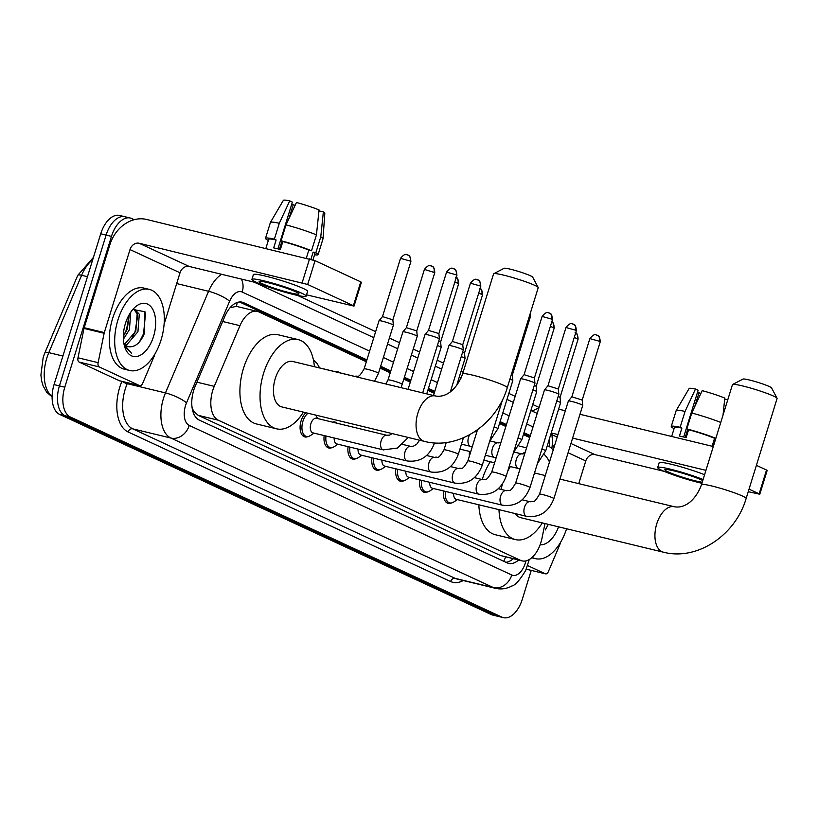 <?xml version="1.0" encoding="UTF-8"?>
<svg xmlns="http://www.w3.org/2000/svg" width="818" height="818" viewBox="0 0 818 818"><rect width="100%" height="100%" fill="white"/><g stroke="black" fill="none" stroke-linecap="round" stroke-linejoin="round"><path stroke-width="1.23" d="M313.529 360.452A13.354 7.505 -76.4 0 1 315.963 362.302M334.593 371.546A13.354 7.505 -76.4 0 1 337.067 371.433A13.354 7.505 -76.4 0 1 339.214 372.66M308.253 436.464A13.354 7.505 -76.4 0 1 304.889 436.935A13.354 7.505 -76.4 0 1 301.126 420.759A13.354 7.505 -76.4 0 1 305.912 412.732M332.578 422.16A13.354 7.505 -76.4 0 1 335.053 422.057A13.354 7.505 -76.4 0 1 337.2 423.284M366.331 361.76L258.805 311.903A25.031 14.07 103.6 0 0 257.312 311.382A25.031 14.07 103.6 0 0 239.971 325.676L214.234 386.352A25.031 14.07 103.6 0 0 212.762 390.39A25.031 14.07 103.6 0 0 218.324 420.207L520.575 560.361A25.031 14.07 103.6 0 0 522.058 560.882A25.031 14.07 103.6 0 0 541.966 538.326L544.982 523.551M192.659 410.564A8.344 4.693 103.6 0 0 193.815 411.495L194.04 411.597A25.031 14.07 -76.4 0 1 192.066 407.456M257.312 311.382L236.412 306.372L230.093 307.68M194.04 411.597L198.15 415.329L500.401 555.483L522.058 560.882M553.121 450.278A25.031 14.07 103.6 0 0 548.888 446.423L547.293 445.677M529.747 437.538L523.408 434.603M505.851 426.464L499.522 423.53M434.194 393.233L427.855 390.298M410.299 382.159L403.969 379.215M390.217 372.844L380.073 368.141M445.503 444.951A13.354 7.505 -76.4 0 1 445.442 442.62M469.389 456.025A13.354 7.505 -76.4 0 1 469.522 451.424M332.139 447.548A13.354 7.505 -76.4 0 1 328.775 448.008A13.354 7.505 -76.4 0 1 324.184 435.585M356.034 458.622A13.354 7.505 -76.4 0 1 352.67 459.082A13.354 7.505 -76.4 0 1 348.069 446.669M379.92 469.696A13.354 7.505 -76.4 0 1 376.556 470.166A13.354 7.505 -76.4 0 1 371.955 457.743M403.806 480.779A13.354 7.505 -76.4 0 1 400.442 481.24A13.354 7.505 -76.4 0 1 395.851 468.816M427.691 491.853A13.354 7.505 -76.4 0 1 424.327 492.313A13.354 7.505 -76.4 0 1 419.736 479.9M451.587 502.927A13.354 7.505 -76.4 0 1 448.223 503.397A13.354 7.505 -76.4 0 1 443.622 490.974M366.914 359.869L243.621 302.691A25.031 14.07 103.6 0 0 242.138 302.169A25.031 14.07 103.6 0 0 224.797 316.464L195.195 386.239A25.031 14.07 103.6 0 0 193.713 390.288A25.031 14.07 103.6 0 0 199.285 420.094L507.15 562.866A25.031 14.07 103.6 0 0 508.632 563.377A25.031 14.07 103.6 0 0 518.561 560.033M531.24 570.402L522.283 599.338A25.031 14.07 -76.4 0 1 503.469 617.672A25.031 14.07 -76.4 0 1 501.976 617.15L70.358 416.996A25.031 14.07 -76.4 0 1 64.796 387.19L111.473 236.371A25.031 14.07 -76.4 0 1 130.297 218.038A25.031 14.07 -76.4 0 1 131.78 218.559L134.234 219.694M297.527 295.421L375.646 331.648M389.399 338.028L399.542 342.722M413.284 349.102L419.624 352.037M437.18 360.176L443.509 363.12M461.066 371.26L463.141 372.221M508.837 393.407L515.176 396.352M532.733 404.491L539.062 407.425M503.469 617.672L498.101 616.373A25.031 14.07 -76.4 0 1 496.618 615.852L64.99 415.697A25.031 14.07 -76.4 0 1 59.428 385.891L106.105 235.083A25.031 14.07 -76.4 0 1 124.929 216.75A25.031 14.07 -76.4 0 1 126.412 217.261M530.33 435.646L523.99 432.702M506.444 424.562L500.105 421.628M434.777 391.331L428.438 388.397M410.892 380.258L404.552 377.323M390.799 370.943L380.667 366.239M513.193 558.745A25.031 14.07 -76.4 0 1 505.892 562.273M239.521 301.985L366.597 360.912M380.339 367.282L390.483 371.986M404.225 378.356L410.564 381.3M428.121 389.44L434.46 392.374M499.778 422.671L506.117 425.605M523.673 433.744L530.003 436.689M124.929 216.75L119.561 215.451A25.031 14.07 -76.4 0 0 100.737 233.784L54.06 384.593A25.031 14.07 -76.4 0 0 59.622 414.399L491.25 614.553A25.031 14.07 -76.4 0 0 492.733 615.075L498.101 616.373A25.031 14.07 -76.4 0 1 496.618 615.852L64.99 415.697A25.031 14.07 -76.4 0 1 59.428 385.891L106.105 235.083A25.031 14.07 -76.4 0 1 124.929 216.75L130.297 218.038M161.054 339.94A41.718 23.456 -76.4 0 1 129.694 370.493A41.718 23.456 -76.4 0 1 117.935 319.94A41.718 23.456 -76.4 0 1 149.305 289.388A41.718 23.456 -76.4 0 1 161.054 339.94M129.694 370.493L124.326 369.194A41.718 23.456 -76.4 0 1 112.567 318.642A41.718 23.456 -76.4 0 1 143.937 288.089L149.305 289.388M125.44 323.427A27.198 15.286 -76.4 0 1 134.08 308.1A27.198 15.286 -76.4 0 1 151.903 307.957A27.198 15.286 -76.4 0 1 153.549 336.464A27.198 15.286 -76.4 0 1 138.682 355.973A27.198 15.286 -76.4 0 1 124.704 346.893A27.198 15.286 -76.4 0 1 125.44 323.427M128.273 346.627L129.694 346.822C135.706 346.832 140.614 342.374 144.397 333.458L144.97 311.75L132.894 309.46M124.643 344.173L135.808 331.208L137.168 313.764L133.815 309.306M125.481 345.073L126.841 344.664L137.935 331.73L139.295 314.276L134.909 309.429L132.986 309.378M123.324 336.321L127.291 329.153L129.316 314.46M123.375 339.204L129.418 329.664L130.757 312.169M129.694 346.822A18.855 10.603 -76.4 0 1 128.354 346.648A18.855 10.603 -76.4 0 1 123.763 342.895M124.377 345.779L131.586 353.335L124.091 344.593M123.385 336.249L126.524 329.623L129.213 314.644M131.903 338.304L135.042 331.689L137.69 315.707M139.489 341.842L143.559 333.744L145.573 313.1M119.929 380.871A4.172 2.342 -76.4 0 1 119.673 380.84A4.172 2.342 -76.4 0 1 119.418 380.748L139.551 385.615L99.223 366.924L79.101 362.057A4.172 2.342 -76.4 0 1 77.996 357.793L84.009 328.417A4.172 2.342 -76.4 0 1 84.193 327.711L109.878 244.715A33.374 27.434 114.9 0 1 146.545 219.449L315.063 260.676L307.691 284.49L139.172 243.263A8.344 6.861 -65.1 0 0 130.001 249.582L104.315 332.578A4.172 2.342 103.6 0 0 104.131 333.274L98.119 362.66A4.172 2.342 103.6 0 0 99.223 366.924M119.418 380.748L79.101 362.057M306.535 294.828L354.03 306.106L353.396 305.687L360.769 281.873L315.063 260.676M360.769 281.873L361.403 282.292L354.03 306.106M353.396 305.687L307.691 284.49M258.365 283.181L189.193 266.453A8.344 6.861 -65.1 0 0 180.021 272.772L164.101 324.225M139.551 385.615A4.172 2.342 103.6 0 0 139.796 385.707A4.172 2.342 103.6 0 0 142.68 383.325L154.091 356.444A4.172 2.342 103.6 0 0 154.336 355.769L154.827 354.184M295.799 291.801A20.859 1.922 -162.8 0 0 273.682 284.173A20.859 1.922 -162.8 0 0 259.101 281.576A20.859 1.922 -162.8 0 0 262.261 283.693A20.859 1.922 -162.8 0 0 284.367 291.331A20.859 1.922 -162.8 0 0 298.959 293.918A20.859 1.922 -162.8 0 0 295.799 291.801M277.905 248.876L292.384 202.107L289.736 200.87L279.296 223.263L274.388 239.142L276.136 239.95A24.203 2.229 -162.8 0 0 268.682 239.316L265.901 248.314M312.987 259.879L314.92 253.631A24.203 2.229 -162.8 0 0 313.12 252.108L315.84 252.762L320.758 236.893L323.355 211.923L319.235 210.932L318.795 212.343M310.922 259.224L313.12 252.108M306.126 296.136L307.599 291.372A28.374 2.618 -162.8 0 0 303.304 288.498A28.374 2.618 -162.8 0 0 273.232 278.12A28.374 2.618 -162.8 0 0 253.396 274.592L251.924 279.357A28.374 2.618 -162.8 0 0 256.218 282.23A28.374 2.618 -162.8 0 0 286.29 292.609A28.374 2.618 -162.8 0 0 306.126 296.136A28.374 2.618 -162.8 0 0 301.832 293.263A28.374 2.618 -162.8 0 0 271.76 282.885A28.374 2.618 -162.8 0 0 251.924 279.357M268.376 240.328L267.762 240.185A27.536 2.536 -162.8 0 1 265.502 238.335A27.536 2.536 -162.8 0 1 274.388 239.142M314.562 254.787A27.536 2.536 -162.8 0 0 318.11 254.613A27.536 2.536 -162.8 0 0 315.84 252.762M279.296 223.263A27.536 2.536 -162.8 0 0 270.431 222.404A27.536 2.536 -162.8 0 0 270.41 222.455L265.502 238.335M318.11 254.613L323.018 238.744A27.536 2.536 -162.8 0 0 323.028 238.692A27.536 2.536 -162.8 0 0 320.758 236.893M289.736 200.87A21.697 2.004 -162.8 0 0 283.376 200.328L270.431 222.404M323.028 238.692L324.818 213.161A21.697 2.004 -162.8 0 0 323.355 211.923M288.938 218.6L293.253 204.643L291.709 204.275M293.253 204.643A16.687 1.534 -162.8 0 0 295.104 205.359M306.617 258.161A24.203 2.229 -162.8 0 0 306.351 258.048L308.805 250.103A24.203 2.229 -162.8 0 0 282.844 241.576L281.095 240.758L286.003 224.889L296.443 202.496A21.697 2.004 -162.8 0 1 319.051 209.929L316.443 234.889L311.525 250.768L308.805 250.103M276.136 239.95L273.672 247.885A24.203 2.229 -162.8 0 1 280.38 249.51L282.844 241.576M311.525 250.768A27.536 2.536 -162.8 0 0 281.095 240.758M316.443 234.889A27.536 2.536 -162.8 0 0 286.003 224.889M279.439 249.265L281.954 241.157M493.735 273.713L504.103 268.304A15.021 1.38 17.2 0 1 515.156 270.451A15.021 1.38 17.2 0 1 530.432 275.768A15.021 1.38 17.2 0 1 532.682 277.149L538.183 287.476A23.364 2.157 -162.8 0 0 534.686 285.329A23.364 2.157 -162.8 0 0 510.913 277.057A23.364 2.157 -162.8 0 0 493.735 273.713A23.364 2.157 -162.8 0 0 493.581 273.877L462.62 373.887A23.364 2.157 17.2 0 1 478.959 376.791A23.364 2.157 17.2 0 1 503.724 385.339A23.364 2.157 17.2 0 1 507.262 387.701L538.224 287.691A23.364 2.157 -162.8 0 0 538.183 287.476M462.62 373.887C457.334 388.448 446.577 398.049 435.442 395.973L292.824 361.495A23.364 13.129 103.6 0 0 275.257 378.601A23.364 13.129 103.6 0 0 281.842 406.914L424.46 441.393C458.642 450.36 496.853 424.021 507.262 387.701M303.427 412.129A45.89 25.798 -76.4 0 1 276.545 428.816A45.89 25.798 -76.4 0 1 263.611 373.202A45.89 25.798 -76.4 0 1 298.12 339.593A45.89 25.798 -76.4 0 1 314.409 366.709M276.545 428.816L256.423 423.949A45.89 25.798 -76.4 0 1 243.488 368.335A45.89 25.798 -76.4 0 1 277.997 334.726L298.12 339.593M732.611 384.491L742.989 379.071A15.021 1.38 17.2 0 1 754.032 381.219A15.021 1.38 17.2 0 1 769.309 386.536A15.021 1.38 17.2 0 1 771.558 387.916L777.059 398.243A23.364 2.157 -162.8 0 0 773.562 396.096A23.364 2.157 -162.8 0 0 749.799 387.834A23.364 2.157 -162.8 0 0 732.611 384.491A23.364 2.157 -162.8 0 0 732.458 384.644L701.507 484.655A23.364 2.157 17.2 0 1 717.836 487.559A23.364 2.157 17.2 0 1 742.601 496.107A23.364 2.157 17.2 0 1 746.139 498.479L777.1 398.468A23.364 2.157 -162.8 0 0 777.059 398.243M515.401 513.632A23.364 13.129 103.6 0 0 520.718 517.682L663.337 552.17C697.519 561.138 735.74 534.788 746.139 498.479M542.303 522.906A45.89 25.798 -76.4 0 1 515.422 539.583A45.89 25.798 -76.4 0 1 498.97 509.655M501.025 489.399A45.89 25.798 -76.4 0 1 502.497 483.98A45.89 25.798 -76.4 0 1 502.528 483.888M515.422 539.583L495.299 534.716A45.89 25.798 -76.4 0 1 478.847 504.788M482.231 479.553A45.89 25.798 -76.4 0 1 482.375 479.113A45.89 25.798 -76.4 0 1 490.268 461.751M507.712 471.26A45.89 25.798 -76.4 0 1 510.401 466.608M522.017 453.97A45.89 25.798 -76.4 0 1 525.248 452.057M544.277 454.481A45.89 25.798 -76.4 0 1 549.481 462.027M383.55 449.92A7.505 4.223 -76.4 0 1 383.274 449.869L312.977 432.875A7.505 4.223 -76.4 0 1 310.86 423.775A7.505 4.223 -76.4 0 1 316.505 418.274L386.802 435.278A7.505 4.223 -76.4 0 1 387.006 435.329M314.092 433.151L310.329 435.585A12.515 7.035 -76.4 0 1 306.433 436.444A12.515 7.035 -76.4 0 1 302.905 421.28A12.515 7.035 -76.4 0 1 308.018 413.243M408.07 389.358L425.043 334.542A7.505 0.695 17.2 0 1 425.053 334.511A7.505 0.695 17.2 0 1 428.335 334.961A7.505 0.695 17.2 0 1 438.254 338.223A7.505 0.695 17.2 0 1 439.389 338.949A7.505 0.695 17.2 0 1 439.389 338.979L422.701 392.896M453.325 268.58A5.419 4.458 114.9 0 1 454.01 268.815A5.419 4.458 114.9 0 1 456.086 274.787L446.546 272.128L428.509 330.38L438.877 333.58L439.389 338.949M407.436 461.004A7.505 4.223 -76.4 0 1 407.159 460.953L336.863 443.949A7.505 4.223 -76.4 0 1 334.173 437.998M337.987 444.225L334.214 446.669A12.515 7.035 -76.4 0 1 330.319 447.518A12.515 7.035 -76.4 0 1 325.993 436.025M477.211 279.654A5.419 4.458 114.9 0 1 477.896 279.889A5.419 4.458 114.9 0 1 479.972 285.871L470.432 283.212L452.405 341.464L448.939 345.595A7.505 0.695 17.2 0 1 448.939 345.595A7.505 0.695 17.2 0 1 452.221 346.034A7.505 0.695 17.2 0 1 462.139 349.296A7.505 0.695 17.2 0 1 463.285 350.032A7.505 0.695 17.2 0 1 463.274 350.053L450.381 391.73M452.405 341.454L462.763 344.675L480.79 286.412C480.227 278.192 477.283 280.492 477.896 279.889L476.812 279.521C477.017 280.431 475.871 276.566 470.432 283.212M431.321 472.078A7.505 4.223 -76.4 0 1 431.055 472.027L360.748 455.033A7.505 4.223 -76.4 0 1 358.059 449.082M361.873 455.299L358.1 457.743A12.515 7.035 -76.4 0 1 354.204 458.601A12.515 7.035 -76.4 0 1 349.879 447.098M455.207 483.152A7.505 4.223 -76.4 0 1 454.941 483.111L384.634 466.107A7.505 4.223 -76.4 0 1 381.955 460.156M385.759 466.383L381.986 468.816A12.515 7.035 -76.4 0 1 378.09 469.675A12.515 7.035 -76.4 0 1 373.765 458.182M479.103 494.236A7.505 4.223 -76.4 0 1 478.827 494.184L408.53 477.191A7.505 4.223 -76.4 0 1 405.84 471.24M409.644 477.456L405.881 479.9A12.515 7.035 -76.4 0 1 401.986 480.759A12.515 7.035 -76.4 0 1 397.65 469.256M548.878 312.885A5.419 4.458 114.9 0 1 549.563 313.12A5.419 4.458 114.9 0 1 551.639 319.102L542.099 316.443L524.072 374.685L520.606 378.826A7.505 0.695 17.2 0 1 520.606 378.826A7.505 0.695 17.2 0 1 523.888 379.266A7.505 0.695 17.2 0 1 533.806 382.527A7.505 0.695 17.2 0 1 534.941 383.264A7.505 0.695 17.2 0 1 534.941 383.284L506.097 476.475C500.923 489.808 491.833 495.708 478.827 494.184A7.505 4.223 -76.4 0 1 478.632 494.123A7.505 4.223 -76.4 0 1 476.71 485.084A7.505 4.223 -76.4 0 1 482.354 479.583A7.505 4.223 -76.4 0 1 482.559 479.645M524.072 374.685L534.42 377.906L552.457 319.654C551.894 311.423 548.95 313.723 549.563 313.12L548.469 312.752C548.684 313.662 547.528 309.797 542.099 316.443M502.988 505.309A7.505 4.223 -76.4 0 1 502.712 505.258L432.415 488.264A7.505 4.223 -76.4 0 1 429.726 482.313M433.54 488.53L429.767 490.974A12.515 7.035 -76.4 0 1 425.871 491.833A12.515 7.035 -76.4 0 1 421.546 480.33M498.285 488.735L506.25 490.657C509.859 489.276 509.205 494.052 515.637 483.111L544.481 389.92A7.505 0.695 17.2 0 1 544.491 389.9A7.505 0.695 17.2 0 1 547.774 390.35A7.505 0.695 17.2 0 1 557.692 393.601A7.505 0.695 17.2 0 1 558.837 394.337A7.505 0.695 17.2 0 1 558.827 394.368L529.982 487.548C524.819 500.882 515.729 506.782 502.712 505.258A7.505 4.223 -76.4 0 1 502.518 505.207A7.505 4.223 -76.4 0 1 500.596 496.158A7.505 4.223 -76.4 0 1 506.25 490.657A7.505 4.223 -76.4 0 1 506.444 490.718M572.764 323.959A5.419 4.458 114.9 0 1 573.449 324.204A5.419 4.458 114.9 0 1 575.524 330.175L565.984 327.517L547.948 385.769L558.316 388.99M526.874 516.383A7.505 4.223 -76.4 0 1 526.608 516.342L456.301 499.338A7.505 4.223 -76.4 0 1 453.612 493.387M457.426 499.614L453.653 502.058A12.515 7.035 -76.4 0 1 449.757 502.906A12.515 7.035 -76.4 0 1 445.432 491.413M522.17 499.818L530.136 501.741C533.745 500.35 533.091 505.135 539.522 494.184L568.367 401.004A7.505 0.695 17.2 0 1 568.387 400.973A7.505 0.695 17.2 0 1 571.659 401.423A7.505 0.695 17.2 0 1 581.578 404.685A7.505 0.695 17.2 0 1 582.723 405.421A7.505 0.695 17.2 0 1 582.723 405.442L553.878 498.632C548.704 511.956 539.614 517.866 526.608 516.342A7.505 4.223 -76.4 0 1 526.403 516.281A7.505 4.223 -76.4 0 1 524.491 507.242A7.505 4.223 -76.4 0 1 530.136 501.741A7.505 4.223 -76.4 0 1 530.33 501.792M596.649 335.043A5.419 4.458 114.9 0 1 597.334 335.278A5.419 4.458 114.9 0 1 599.41 341.259L589.87 338.601L571.843 396.842L582.201 400.043L582.723 405.421M354.255 376.352A7.505 4.223 -76.4 0 1 354.736 376.413C358.356 375.022 357.701 379.808 364.133 368.857L379.02 320.758A7.505 0.695 17.2 0 1 379.031 320.738A7.505 0.695 17.2 0 1 382.313 321.177A7.505 0.695 17.2 0 1 389.603 323.386A7.505 0.695 17.2 0 1 393.366 325.175A7.505 0.695 17.2 0 1 393.366 325.206L378.478 373.305L374.532 381.249M410.063 261.014L400.523 258.355L382.487 316.607L392.855 319.818L410.881 261.566C410.319 253.335 407.374 255.635 407.988 255.042A5.419 4.458 114.9 0 1 410.063 261.014L410.881 261.566M318.028 367.589A7.505 4.223 -76.4 0 1 318.519 367.65L354.736 376.413A7.505 4.223 -76.4 0 1 354.94 376.474M313.703 361.392A12.515 7.035 -76.4 0 1 314.327 361.495A12.515 7.035 -76.4 0 1 317.394 364.03L319.634 367.926M385.891 384L388.018 379.941L402.906 331.842A7.505 0.695 17.2 0 1 402.926 331.811A7.505 0.695 17.2 0 1 406.198 332.261A7.505 0.695 17.2 0 1 413.489 334.47A7.505 0.695 17.2 0 1 417.262 336.249A7.505 0.695 17.2 0 1 417.252 336.28L401.106 387.671M406.372 327.691L416.74 330.881L417.262 336.249M438.765 340.994L440.626 341.955L441.147 347.333A7.505 0.695 17.2 0 1 441.147 347.353A7.505 0.695 17.2 0 0 437.364 345.533M462.661 352.067L464.512 353.059L482.548 294.797C481.986 286.566 479.041 288.866 479.645 288.273M461.25 356.617A7.505 0.695 17.2 0 1 465.033 358.407A7.505 0.695 17.2 0 1 465.033 358.437L456.679 385.431M511.322 374.593L512.293 375.186L512.814 380.564A7.505 0.695 17.2 0 1 512.804 380.585L497.917 428.693L489.655 441.352M509.921 379.102A7.505 0.695 17.2 0 1 512.814 380.564M534.318 385.298L536.179 386.29L554.215 328.028C553.653 319.797 550.708 322.098 551.312 321.505M532.917 389.849A7.505 0.695 17.2 0 1 536.7 391.638A7.505 0.695 17.2 0 1 536.7 391.669L521.802 439.767L513.54 452.426M558.213 396.382L560.064 397.344L560.586 402.712A7.505 0.695 17.2 0 1 560.586 402.742L545.698 450.841L537.426 463.509M556.802 400.922A7.505 0.695 17.2 0 1 560.586 402.712M545.299 573.766A4.172 2.342 103.6 0 0 545.545 573.858L526.24 569.185L545.299 573.766L527.6 565.565M532.273 411.137A33.374 27.434 114.9 0 1 538.827 408.182M558.602 409.133L565.35 410.759M579.982 414.297L713.306 446.536M748.245 491.679L759.779 494.256L759.155 493.837L766.517 470.023L756.405 465.33M766.517 470.023L767.151 470.452L759.779 494.256M759.155 493.837L749.032 489.144M705.934 470.35L572.61 438.111M557.978 434.573L551.945 433.121M664.114 471.342L594.942 454.614A8.344 6.861 -65.1 0 0 585.78 460.933L578.745 483.642M545.545 573.858A4.172 2.342 103.6 0 0 548.438 571.475L559.839 544.594A4.172 2.342 103.6 0 0 560.085 543.919L560.575 542.334M702.774 480.555A20.859 1.922 -162.8 0 0 701.547 479.961A20.859 1.922 -162.8 0 0 679.431 472.323A20.859 1.922 -162.8 0 0 664.85 469.736A20.859 1.922 -162.8 0 0 668.009 471.843A20.859 1.922 -162.8 0 0 702.253 482.231M683.664 437.027L698.132 390.258L695.484 389.031L685.055 411.423L680.136 427.293L681.885 428.111A24.203 2.229 -162.8 0 0 674.441 427.477L671.66 436.464M703.102 479.501A28.374 2.618 -162.8 0 0 674.216 470.145A28.374 2.618 -162.8 0 0 657.672 467.518A28.374 2.618 -162.8 0 0 661.966 470.391A28.374 2.618 -162.8 0 0 701.926 483.285M674.124 428.489L673.521 428.335A27.536 2.536 -162.8 0 1 671.251 426.485A27.536 2.536 -162.8 0 1 680.136 427.293M685.055 411.423A27.536 2.536 -162.8 0 0 676.189 410.564A27.536 2.536 -162.8 0 0 676.169 410.616L671.251 426.485M695.484 389.031A21.697 2.004 -162.8 0 0 689.134 388.489L676.189 410.564M694.686 406.75L699.001 392.804L697.468 392.425M699.001 392.804A16.687 1.534 -162.8 0 0 700.852 393.519M727.785 399.757L724.983 399.082L724.554 400.493M704.574 474.737A28.374 2.618 -162.8 0 0 675.688 465.381A28.374 2.618 -162.8 0 0 659.155 462.753L657.672 467.518M712.376 446.311A24.203 2.229 -162.8 0 0 712.11 446.199L714.564 438.264A24.203 2.229 -162.8 0 0 688.592 429.726L686.844 428.918L691.762 413.039L702.192 390.646A21.697 2.004 -162.8 0 1 724.799 398.08L723.03 415.125M681.885 428.111L679.431 436.045A24.203 2.229 -162.8 0 1 686.138 437.661L688.592 429.726M715.77 438.55L714.564 438.264M715.842 438.325A27.536 2.536 -162.8 0 0 686.844 428.918M720.76 422.456A27.536 2.536 -162.8 0 0 691.762 413.039M685.198 437.415L687.703 429.317M566.588 528.776A41.718 23.456 -76.4 0 1 535.442 558.653A41.718 23.456 -76.4 0 1 532.16 557.375M558.561 526.833A27.198 15.286 -76.4 0 1 540.136 544.747M545.238 530.003L548.326 524.358M196.923 382.17L214.234 386.352M193.815 411.495A25.031 20.573 114.9 0 1 193.365 412.834M237.159 302.486A25.031 20.573 114.9 0 1 236.412 306.372M505.575 556.894A25.031 20.573 114.9 0 1 503.714 561.271M198.15 415.329L218.324 420.207M222.66 321.484L239.971 325.676M500.401 555.483L520.575 560.361M369.613 351.137L242.189 292.046A16.687 9.376 103.6 0 0 229.633 301.218L186.524 402.855A16.687 9.376 103.6 0 0 185.533 405.554A16.687 9.376 103.6 0 0 189.244 425.432L511.782 574.993A16.687 9.376 103.6 0 0 525.32 563.121A16.687 9.376 103.6 0 0 525.913 560.892M511.782 574.993A16.687 13.722 -65.1 0 1 493.448 587.621L170.911 438.059A33.374 18.763 -76.4 0 1 163.498 398.315A33.374 18.763 -76.4 0 1 165.461 392.916L127.23 383.673A33.374 18.763 103.6 0 0 125.256 389.071A33.374 18.763 103.6 0 0 132.68 428.816L455.207 578.377A33.374 18.763 103.6 0 0 457.19 579.072L495.432 588.316A33.374 18.763 -76.4 0 1 493.448 587.621L455.207 578.377A4.172 3.425 114.9 0 0 450.626 581.537L128.099 431.976A4.172 3.425 114.9 0 1 132.68 428.816L170.911 438.059A16.687 13.722 -65.1 0 0 189.244 425.432M495.432 588.316C501.158 589.604 506.649 588.827 511.894 585.985C515.258 585.32 519.87 580.115 525.718 570.361L528.97 560.402A16.687 0.869 -168.4 0 1 527.375 560.442M128.099 431.976A37.546 21.104 -76.4 0 1 119.745 387.251A37.546 21.104 -76.4 0 1 121.882 381.372M463.244 580.535A37.546 21.104 -76.4 0 1 450.626 581.537M111.473 236.371L100.737 233.784M64.796 387.19L54.06 384.593M70.358 416.996L59.622 414.399M501.976 617.15L491.25 614.553M186.524 402.855A16.687 3.896 -157 0 0 165.461 392.916L208.58 291.28L176.678 283.57M229.633 301.218A16.687 3.896 -157 0 0 208.58 291.28A33.374 18.763 -76.4 0 1 221.637 274.306M127.618 382.763L127.23 383.673A4.172 0.971 23 0 1 122.332 381.485M549.195 446.567A16.687 9.376 103.6 0 0 549.062 439.972M533.029 426.914L526.7 423.969M509.144 415.841L502.804 412.896M437.477 382.599L431.147 379.664M413.591 371.525L407.252 368.591M393.509 362.21L383.366 357.507M242.189 292.046A16.687 13.722 -65.1 0 0 241.351 279.071M240.574 301.954L243.621 302.691M92.731 259.643A33.374 18.763 103.6 0 0 81.606 275.277L48.783 352.64A33.374 18.763 103.6 0 0 46.82 358.028A33.374 18.763 103.6 0 0 52.107 396.495M52.107 396.863L46.728 392.272L43.129 385.943L41.667 380.994L40.9 375.094L43.16 357.558L44.918 352.722A8.344 1.953 -157 0 1 48.783 352.64L62.894 356.045M87.454 276.689L81.606 275.277A8.344 1.953 -157 0 0 77.741 275.359L93.426 257.404M189.193 266.453L139.172 243.263M180.021 272.772L130.001 249.582M84.193 327.711L104.315 332.578M302.179 282.68L309.552 258.866M104.131 333.274L84.009 328.417M77.996 357.793L98.119 362.66M435.442 395.973A23.364 13.129 103.6 0 0 417.875 413.09A23.364 13.129 103.6 0 0 423.07 440.912A23.364 13.129 103.6 0 0 424.46 441.393M701.507 484.655C696.21 499.225 685.464 508.827 674.318 506.751A23.364 13.129 103.6 0 0 656.752 523.857A23.364 13.129 103.6 0 0 661.946 551.68A23.364 13.129 103.6 0 0 663.337 552.17M408.264 437.477L397.415 448.07L383.274 449.869A7.505 4.223 -76.4 0 1 383.08 449.818A7.505 4.223 -76.4 0 1 381.157 440.779A7.505 4.223 -76.4 0 1 386.802 435.278L389.552 435.115L392.272 433.612M456.086 274.787L456.904 275.339L438.877 333.591M434.072 442.886A7.505 0.695 17.2 0 1 434.43 443.244C429.266 456.577 420.176 462.477 407.159 460.953A7.505 4.223 -76.4 0 1 406.965 460.892A7.505 4.223 -76.4 0 1 405.043 451.853A7.505 4.223 -76.4 0 1 410.697 446.352A7.505 4.223 -76.4 0 1 410.892 446.413M479.972 285.871L480.79 286.412M426.618 455.503L434.583 457.426C438.192 456.045 437.538 460.82 443.969 449.88A7.505 0.695 17.2 0 1 449.225 450.81A7.505 0.695 17.2 0 1 457.18 453.561A7.505 0.695 17.2 0 1 457.415 453.673A7.505 0.695 17.2 0 1 458.325 454.317C453.152 467.651 444.062 473.55 431.055 472.027A7.505 4.223 -76.4 0 1 430.851 471.976A7.505 4.223 -76.4 0 1 428.939 462.927A7.505 4.223 -76.4 0 1 434.583 457.426A7.505 4.223 -76.4 0 1 434.777 457.487M450.514 466.587L458.469 468.509C462.088 467.119 461.434 471.904 467.865 460.953A7.505 0.695 17.2 0 1 473.111 461.884A7.505 0.695 17.2 0 1 481.076 464.634A7.505 0.695 17.2 0 1 481.301 464.747A7.505 0.695 17.2 0 1 482.211 465.401C477.037 478.724 467.947 484.634 454.941 483.111A7.505 4.223 -76.4 0 1 454.736 483.049A7.505 4.223 -76.4 0 1 452.824 474.011A7.505 4.223 -76.4 0 1 458.469 468.509A7.505 4.223 -76.4 0 1 458.663 468.561M474.399 477.661L482.354 479.583C485.974 478.203 485.319 482.978 491.751 472.037A7.505 0.695 17.2 0 1 496.996 472.968A7.505 0.695 17.2 0 1 504.962 475.708A7.505 0.695 17.2 0 1 505.197 475.82A7.505 0.695 17.2 0 1 506.097 476.475M551.639 319.102L552.457 319.654M515.637 483.111A7.505 0.695 17.2 0 1 520.892 484.041A7.505 0.695 17.2 0 1 528.847 486.792A7.505 0.695 17.2 0 1 529.082 486.904A7.505 0.695 17.2 0 1 529.982 487.548M575.524 330.175L576.342 330.728L558.316 388.979L558.837 394.337M539.522 494.184A7.505 0.695 17.2 0 1 544.778 495.115A7.505 0.695 17.2 0 1 552.733 497.865A7.505 0.695 17.2 0 1 552.968 497.978A7.505 0.695 17.2 0 1 553.878 498.632M599.41 341.259L600.238 341.801L582.201 400.053M407.303 254.797A5.419 4.458 114.9 0 1 407.988 255.042L406.894 254.664C407.108 255.574 405.963 251.709 400.523 258.355M364.133 368.857A7.505 0.695 17.2 0 1 367.425 369.286A7.505 0.695 17.2 0 1 377.579 372.65A7.505 0.695 17.2 0 1 378.478 373.305M431.188 265.881A5.419 4.458 114.9 0 1 431.873 266.116L430.789 265.748C430.994 266.648 429.849 262.782 424.409 269.429L434.777 272.639L416.74 330.891M434.777 272.639C434.205 264.418 431.26 266.709 431.873 266.116A5.419 4.458 114.9 0 1 433.949 272.087M388.018 379.941A7.505 0.695 17.2 0 1 391.311 380.36A7.505 0.695 17.2 0 1 401.464 383.724A7.505 0.695 17.2 0 1 402.364 384.378M454.839 282.026L458.663 283.713L440.626 341.965M456.25 277.466A5.419 4.458 114.9 0 1 457.835 283.171M478.724 293.1L482.548 294.797M480.135 288.539A5.419 4.458 114.9 0 1 481.73 294.245M529.358 316.331L530.33 316.944L512.293 375.196M529.767 314.981A5.419 4.458 114.9 0 1 529.502 316.402M470.923 446.444A7.505 4.223 -76.4 0 1 470.647 446.403A7.505 4.223 -76.4 0 1 470.452 446.342A7.505 4.223 -76.4 0 1 468.53 437.303A7.505 4.223 -76.4 0 1 469.634 434.777M494.133 426.873A7.505 0.695 17.2 0 1 497.017 428.039A7.505 0.695 17.2 0 1 497.917 428.693M550.391 326.331L554.215 328.028M551.802 321.771A5.419 4.458 114.9 0 1 553.387 327.476M494.808 457.528A7.505 4.223 -76.4 0 1 494.542 457.477A7.505 4.223 -76.4 0 1 494.338 457.415A7.505 4.223 -76.4 0 1 492.426 448.376A7.505 4.223 -76.4 0 1 498.07 442.875A7.505 4.223 -76.4 0 1 498.264 442.937M518.019 437.947A7.505 0.695 17.2 0 1 520.902 439.113A7.505 0.695 17.2 0 1 521.802 439.767M574.277 337.415L578.101 339.102L560.064 397.354M575.688 332.854A5.419 4.458 114.9 0 1 577.283 338.55M518.694 468.602A7.505 4.223 -76.4 0 1 518.428 468.55A7.505 4.223 -76.4 0 1 518.223 468.499A7.505 4.223 -76.4 0 1 516.311 459.45A7.505 4.223 -76.4 0 1 521.956 453.949A7.505 4.223 -76.4 0 1 522.15 454.01M541.915 449.021A7.505 0.695 17.2 0 1 544.788 450.197A7.505 0.695 17.2 0 1 545.698 450.841M594.942 454.614L570.944 443.489M557.191 437.109L552.232 434.808M585.78 460.933L568.081 452.722M554.338 446.352L552.334 445.421M551.843 448.632L552.59 442.088L551.639 431.659M537.211 413.427L530.872 410.493M513.315 402.354L506.986 399.409M461.025 378.1L459.205 377.262M441.659 369.123L435.319 366.178M417.763 358.039L411.434 355.104M397.681 348.734L387.538 344.03M373.795 337.65L254.122 282.159M528.97 560.402L529.134 559.614M44.918 352.722L77.741 275.359M139.796 385.707L119.673 380.84M526.557 447.845L518.99 446.014M534.512 472.947L545.289 475.555M559.921 479.092L674.318 506.751M446.546 272.128C451.986 265.482 453.131 269.347 452.916 268.447L454.01 268.815C453.397 269.408 456.342 267.118 456.904 275.339M306.433 436.444L302.548 435.503M428.52 330.38L425.053 334.511M317.629 418.55L315.636 415.084M402.732 444.43L410.697 446.352L413.438 446.188L416.781 444.154L419.552 440.207M330.319 447.518L326.433 446.587M433.489 395.503L448.929 345.615M462.763 344.654L463.285 350.032M354.204 458.601L350.329 457.661M458.325 454.317L463.438 437.783M443.969 449.88L446.25 442.518M378.09 469.675L374.215 468.734M482.211 465.401L502.61 399.491M467.865 460.953L477.507 429.777M401.986 480.759L398.1 479.818M491.751 472.037L520.596 378.846M534.43 377.885L534.941 383.264M565.984 327.517C571.424 320.871 572.569 324.736 572.365 323.836L573.449 324.204C572.835 324.797 575.78 322.507 576.342 330.728M425.871 491.833L421.986 490.892M547.958 385.759L544.491 389.9M589.87 338.601C595.31 331.944 596.455 335.82 596.25 334.91L597.334 335.278C596.731 335.871 599.666 333.58 600.238 341.801M449.757 502.906L445.882 501.976M571.843 396.842L568.387 400.973M382.497 316.597L379.031 320.738M392.855 319.807L393.366 325.175M314.327 361.495L313.703 361.341M424.409 269.429L406.382 327.681L402.926 331.811M426.74 393.877L441.147 347.353M458.663 283.713C458.1 275.492 455.156 277.783 455.759 277.19M464.512 353.039L465.033 358.407M474.491 431.863L476.935 431.628M461.464 444.174L472.272 446.72M530.33 316.944L530.238 313.478M490.105 440.953L498.07 442.875L500.831 442.712M459.931 449.113L470.718 451.72M485.35 455.258L496.158 457.794M536.179 386.27L536.7 391.638M514.001 452.027L521.956 453.949L524.716 453.786M483.827 460.186L494.604 462.794M509.236 466.332L520.043 468.867M578.101 339.102C577.539 330.881 574.594 333.171 575.197 332.578M535.442 558.653L531.741 557.753"/></g></svg>
